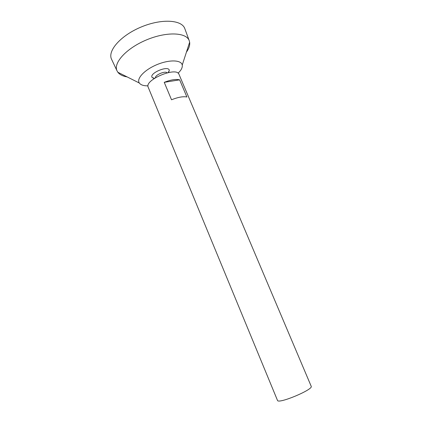 <?xml version="1.0" encoding="UTF-8"?>
<svg xmlns="http://www.w3.org/2000/svg" width="422" height="422" viewBox="0 0 422 422"><rect width="100%" height="100%" fill="white"/><g stroke="black" fill="none" stroke-linecap="round" stroke-linejoin="round"><path stroke-width="0.63" d="M277.47 400.362C277.934 404.44 313.768 389.453 311.188 386.257L179.007 74.362C176.697 66.307 144.092 79.948 148.201 87.248L277.47 400.362M179.635 79.837L186.899 96.997C183.148 96.258 178.026 97.187 171.532 99.782L164.237 82.343C170.704 79.769 175.837 78.935 179.635 79.837L164.237 82.343M155.396 77.732C155.185 74.852 165.276 70.632 167.181 72.8M154.183 78.524L152.178 77.516C148.686 73.322 168.747 64.93 169.285 70.358L168.594 72.494M148.022 85.84C143.649 85.909 140.748 84.964 139.318 83.013C136.2 78.75 144.429 69.825 156.857 64.671C169.254 59.444 181.391 59.85 182.235 65.062C182.536 66.702 181.929 68.564 180.421 70.648L178.137 73.249M127.159 76.915C122.791 76.197 119.684 74.641 117.843 72.246L116.963 70.711C113.228 62.825 126.51 48.198 146.492 39.9C166.437 31.497 186.176 32.309 189.167 40.507L189.642 42.211C190.053 45.207 188.982 48.509 186.429 52.122M111.746 59.644L111.482 59.091C107.504 50.698 120.813 35.464 141.112 27.034C161.368 18.499 181.565 19.718 184.741 28.443L184.952 29.018M152.178 77.516L154.478 78.323M168.251 72.563L169.285 70.363M182.235 65.062L189.642 42.211M139.318 83.013L117.843 72.246M189.167 40.507L184.741 28.443M116.963 70.711L111.482 59.091"/></g></svg>

